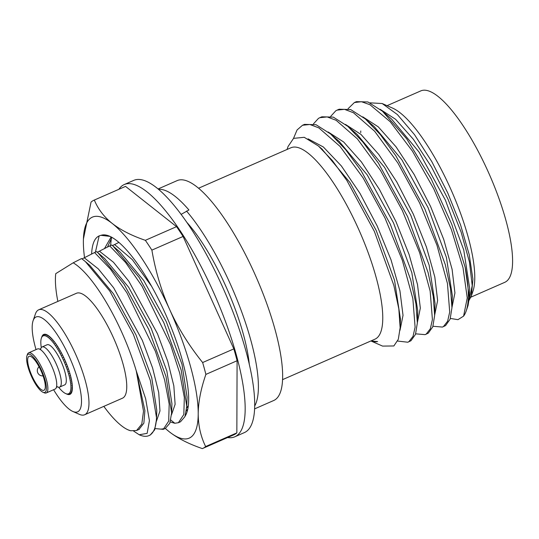 <?xml version="1.0" encoding="UTF-8"?>
<svg xmlns="http://www.w3.org/2000/svg" width="539" height="539" viewBox="0 0 539 539"><rect width="100%" height="100%" fill="white"/><g stroke="black" fill="none" stroke-linecap="round" stroke-linejoin="round"><path stroke-width="0.81" d="M470.864 297.178L504.72 282.348A104.519 29.227 -113.7 0 0 505.764 281.796A104.519 29.227 -113.7 0 0 488.711 172.952A104.519 29.227 -113.7 0 0 420.858 90.869L387.056 105.671M354.399 102.531L356.441 101.642L367.888 101.959L382.394 111.175L406.716 138.846L431.173 178.867L451.763 224.278L465.157 267.216L469.348 297.346L468.074 305.445L466.188 310.963A120.493 33.701 66.3 0 1 463.587 316.13L467.246 297.986L463.028 267.728L451.379 229.574L433.76 188.825L412.436 151.129L390.216 121.74L369.99 104.741L361.474 101.716L354.399 102.531L348.032 108.75M465.157 267.216A120.493 33.701 66.3 0 1 466.188 310.963M450.361 318.441L457.961 319.667L463.587 316.13M370.017 102.841L382.185 103.528L397.398 114.578L414.498 134.642L431.82 161.639L447.68 192.787L460.562 224.904L469.233 254.725L472.912 279.236L471.329 295.965L469.152 300.21M469.173 300.048L472.225 285.65L469.476 262.109L461.128 232.141L448.01 199.187L431.517 167.023L413.406 139.338L395.619 119.308L380.069 109.249M451.958 307.479L454.929 292.96L452.106 269.365L443.718 239.404L430.594 206.504L414.114 174.42L396.037 146.817L378.284 126.854L362.767 116.828M434.663 315.059L437.628 300.533L434.805 276.938L426.416 246.983L413.292 214.084L396.812 182L378.735 154.397L360.982 134.433L345.465 124.408M330.73 116.33L335.784 110.798L337.097 110.111L344.482 109.343L353.422 112.725L374.652 131.253L397.802 162.893L419.591 202.866L436.947 245.178L447.451 283.48L449.708 312.014L447.633 321.197L443.53 326.479L442.431 327.072L445.571 325.59L450.105 319.196L451.951 307.722L450.537 288.648L445.329 264.73L424.941 209.098L395.815 155.731L380.231 134.494L365.287 118.917L350.673 109.565L339.139 109.215L337.104 110.111M432.985 326.257L442.431 327.072M471.329 295.965L472.912 291.329A104.519 29.227 -113.7 0 0 451.776 191.433A104.519 29.227 -113.7 0 0 392.688 108.15L382.185 103.528M469.658 288.318L463.749 249.988L445.389 200.104L419.099 152.126L391.496 119.018L383.256 111.93M451.978 306.597L452.356 295.736L446.413 257.447L428.101 207.71L401.899 159.861L374.369 126.746L366.156 119.685M435.054 303.497L429.159 265.188L410.826 215.331L384.55 167.359L356.953 134.218M425.13 334.645L428.269 333.163L432.783 326.843L434.643 315.517L433.275 296.45L428.074 272.498L407.659 216.725L378.452 163.209L362.821 141.946L347.844 126.375L333.311 117.125L321.844 116.795L319.802 117.691L327.186 116.916L336.12 120.298L357.35 138.833L380.507 170.472L402.296 210.446L419.652 252.757L430.149 291.053L432.406 319.593L430.331 328.777L426.228 334.059L425.13 334.645L415.684 333.836M313.428 123.903L318.482 118.371L319.802 117.691M417.361 322.632L420.326 308.113L417.509 284.518L409.114 254.563L395.99 221.657L379.51 189.58L361.433 161.976L343.687 142.013L328.163 131.981M400.005 330.299L403.024 315.342L399.945 290.865L391.011 259.818L377.179 225.956L359.971 193.346L341.335 165.918L323.36 146.992L308.072 138.853M370.987 340.917A107.962 30.191 -113.7 0 0 377.603 341.578L370.92 340.951M397.614 341.052L407.828 342.225L408.926 341.638L413.029 336.356L415.104 327.166L412.854 298.633L402.35 260.33L384.994 218.019L363.205 178.045L340.055 146.413L318.818 127.878L309.885 124.496L302.5 125.264L297.063 129.966L293.506 138.402M407.828 342.225L410.967 340.742L415.488 334.389L417.348 323.016L417.759 311.01L411.836 272.707L393.51 222.89L367.261 174.959L339.139 141.359M302.5 125.264L304.542 124.374L316.029 124.704L330.589 133.989L345.553 149.559L361.17 170.816L390.351 224.278L410.752 279.997L415.96 303.942L417.348 323.016M282.49 379.678L374.888 339.213A104.519 29.227 -113.7 0 0 375.939 338.66A104.519 29.227 -113.7 0 0 358.88 229.809A104.519 29.227 -113.7 0 0 291.026 147.726L198.628 188.199M371.452 341.2L382.575 346.099L393.868 345.957L398.314 339.28L400.14 327.766L398.826 308.867L393.847 285.427L374.423 231.527L346.9 180.525L332.3 160.487L318.414 145.988L304.239 137.304L293.566 138.361L288.055 146.514L287.044 149.471M400.437 319.034L394.541 280.287L376.202 230.456L349.946 182.512L321.864 148.959M158.176 188.926L177.243 180.572A120.082 33.58 66.3 0 1 254.206 272.66A120.082 33.58 66.3 0 1 273.59 400.565L254.523 408.912M181.185 214.354L188.933 209.981A120.082 33.58 -113.7 0 0 158.661 189.33M186.507 211.039A120.082 33.58 66.3 0 1 229.985 283.271A120.082 33.58 66.3 0 1 254.617 406.136M118.91 242.395L112.476 245.595M109.713 245.912L111.775 245.016L113.109 246.141L139.089 277.403L163.856 322.746L181.165 369.963L186.757 406.372L184.938 416.634L180.457 421.808L178.396 422.711L183.819 414.518L184.325 397.445L179.763 373.318L170.54 344.684L142.02 286.148L125.533 262.426L109.713 245.912L97.337 252.225M94.574 252.548L96.636 251.646L97.97 252.764L123.936 284.019L148.697 329.336L166.012 376.545L171.618 412.962L169.798 423.25L165.318 428.444L163.256 429.34L168.687 421.148L169.185 404.075L164.624 379.948L155.4 351.313L126.881 292.778L110.394 269.062L94.574 252.548L82.049 258.922M85.411 261.624L89.831 265.424L113.493 293.849L136.01 334.935L151.722 377.617L156.795 410.395L156.478 419.632L156.512 417.664L150.368 380.554L133.355 334.348L109.74 290.993L85.418 261.624L81.557 258.558L73.183 262.81L55.753 273.65A92.54 25.879 -113.7 0 0 57.862 301.416M111.923 237.369L107.456 247.091M104.418 248.681L111.142 236.944M186.487 410.071L186.952 410.233M187.107 222.654A102.181 28.574 66.3 0 1 249.348 364.782M114.672 244.632L132.325 259.657L151.641 286.33M188.286 405.806L186.669 408.09M111.378 237.982L110.576 245.541M99.142 235.9L95.41 252.178M170.27 421.956L174.811 423.263L178.396 422.711M83.417 239.013L91.051 202.098A135.505 37.898 66.3 0 1 93.981 200.205A135.505 37.898 66.3 0 1 94.338 200.05C98.037 209.078 104.02 216.894 112.294 223.496A120.635 33.735 -113.7 0 0 83.417 239.053A120.635 33.735 -113.7 0 0 83.37 241.485A120.635 33.735 66.3 0 0 84.549 257.817M205.885 374.396A135.505 37.898 66.3 0 0 202.644 362.545C189.088 345.688 178.113 328.056 169.711 309.642C161.484 291.262 155.542 271.42 151.883 250.123A135.505 37.898 66.3 0 0 145.348 240.32C131.752 235.678 120.729 230.065 112.294 223.496A120.635 33.735 66.3 0 1 169.711 309.642A120.635 33.735 66.3 0 1 198.211 413.784C198.244 425.588 200.717 436.509 205.635 446.548A135.505 37.898 66.3 0 1 202.704 448.448A135.505 37.898 66.3 0 1 202.347 448.596C188.697 443.927 177.681 438.322 169.286 431.773A120.635 33.735 -113.7 0 0 198.211 413.784C198.312 401.973 200.872 388.848 205.885 374.396L237.093 360.732L236.843 432.884A135.505 37.898 66.3 0 1 233.906 434.784L202.704 448.448M166.982 429.866L169.286 431.773A120.635 33.735 66.3 0 1 166.982 429.866A120.635 33.735 66.3 0 1 165.358 428.424M91.63 254.078L91.63 253.599C92.236 242.523 95.356 236.439 100.988 235.341A100.53 28.116 66.3 0 1 109.713 236.257A100.53 28.116 66.3 0 1 166.544 316.353A100.53 28.116 66.3 0 1 186.871 412.436A100.53 28.116 66.3 0 1 185.133 416.128M94.338 200.05L125.54 186.386A135.505 37.898 66.3 0 0 125.183 186.534L93.981 200.205M227.62 437.533A137.708 38.512 -113.7 0 0 234.795 436.799L244.329 432.622A137.708 38.512 -113.7 0 0 245.71 431.894A137.708 38.512 66.3 0 0 223.234 288.486A137.708 38.512 66.3 0 0 133.834 180.343L124.3 184.52A137.708 38.512 66.3 0 0 122.919 185.248A137.708 38.512 -113.7 0 0 118.897 189.29M234.795 436.799A137.708 38.512 -113.7 0 0 236.17 436.071A137.708 38.512 66.3 0 0 213.7 292.664A137.708 38.512 66.3 0 0 124.3 184.52M202.644 362.545L233.845 348.881A135.505 37.898 66.3 0 1 237.093 360.732M233.845 348.881L183.085 236.459A135.505 37.898 66.3 0 0 176.549 226.656L125.54 186.386M186.379 410.893L187.794 408.986M109.99 236.378L100.988 235.341M113.109 246.141L120.109 252.164L143.772 280.59L166.288 321.675L182 364.351L187.073 397.135L186.757 406.372M205.635 446.548L236.843 432.884M151.883 250.123L183.085 236.459M145.348 240.32L176.549 226.656M164.254 428.801L161.734 428.99M155.131 428.586L163.256 429.34M84.394 257.898L98.293 268.867L113.655 287.806L142.323 340.345L152.618 368.029L158.702 392.48L159.975 410.954L156.391 421.35M156.478 419.632L154.659 429.893L150.179 435.074L148.932 435.62A102.181 28.574 66.3 0 1 139.527 434.899M156.512 417.664A102.181 28.574 66.3 0 1 148.932 435.62M133.692 431.133L139.217 434.757L147.14 433.363L149.418 420.663L145.651 398.739L136.252 370.839L144.897 410.59L143.866 423.155L138.988 429.435M73.183 262.81A92.54 25.879 -113.7 0 1 136.252 370.839L143.509 411.196L141.791 424.065L136.596 430.499L130.667 430.762L128.161 429.886M103.825 406.366A92.54 25.879 -113.7 0 0 128.073 429.852A92.54 25.879 -113.7 0 0 130.667 430.762M53.597 389.731A51.778 14.479 -113.7 0 0 72.839 411.466L79.388 414.356A57.289 16.022 -113.7 0 0 84.657 414.76L122.447 398.206A57.289 16.022 -113.7 0 0 123.02 397.903A57.289 16.022 66.3 0 0 113.668 338.249A57.289 16.022 66.3 0 0 76.477 293.256L38.693 309.81A57.289 16.022 -113.7 0 0 38.121 310.114A57.289 16.022 -113.7 0 0 35.412 313.954L33.095 320.725A51.778 14.479 -113.7 0 0 36.025 349.602M84.657 414.76A57.289 16.022 -113.7 0 0 85.229 414.457A57.289 16.022 -113.7 0 0 75.884 354.797A57.289 16.022 -113.7 0 0 38.693 309.81M72.839 411.466A51.778 14.479 -113.7 0 0 78.121 411.56A51.778 14.479 -113.7 0 0 69.248 356.683A51.778 14.479 -113.7 0 0 35.54 317.249A51.778 14.479 -113.7 0 0 33.095 320.725M58.623 387.211A31.606 8.84 -113.7 0 0 65.637 393.558A31.606 8.84 -113.7 0 0 68.857 393.611A31.606 8.84 -113.7 0 0 63.44 360.113A31.606 8.84 -113.7 0 0 42.864 336.04A31.606 8.84 -113.7 0 0 41.375 338.162L41.84 336.808A32.711 9.15 66.3 0 1 41.887 336.673L41.961 336.484A32.711 9.15 66.3 0 1 42.278 335.824L42.365 335.669A32.711 9.15 66.3 0 1 42.756 335.15L42.864 335.036A32.711 9.15 66.3 0 1 43.322 334.652L43.376 334.739M67.988 394.454L67.995 394.494A32.711 9.15 66.3 0 1 67.294 394.279L67.105 394.204A32.711 9.15 66.3 0 1 66.944 394.137L65.637 393.558M68.797 394.521L68.81 394.588A32.711 9.15 66.3 0 1 68.163 394.528L67.995 394.494M69.531 394.407L69.551 394.501A32.711 9.15 66.3 0 1 68.965 394.588L68.81 394.588M70.185 394.103L70.218 394.231A32.711 9.15 66.3 0 1 69.693 394.46L69.053 394.245L69.551 394.501M70.757 393.618L70.804 393.773A32.711 9.15 66.3 0 1 70.346 394.157L69.699 393.955L70.218 394.231M71.236 392.951L71.296 393.14A32.711 9.15 66.3 0 1 70.912 393.659L70.265 393.49L70.804 393.773M71.626 392.109L71.707 392.325A32.711 9.15 66.3 0 1 71.391 392.985L70.744 392.843L71.296 393.14M71.93 391.098L72.017 391.334A32.711 9.15 66.3 0 1 71.775 392.136L71.141 392.021L71.707 392.325M72.132 389.919L72.239 390.182A32.711 9.15 66.3 0 1 72.071 391.119L71.438 391.031L72.017 391.334M72.246 388.585L72.367 388.875A32.711 9.15 66.3 0 1 72.273 389.933L71.647 389.879L72.239 390.182M72.26 387.103L72.401 387.413A32.711 9.15 66.3 0 1 72.381 388.592L71.768 388.572L72.367 388.875M72.172 385.479L72.334 385.809A32.711 9.15 66.3 0 1 72.394 387.096L71.788 387.117L72.401 387.413M71.997 383.728L72.172 384.071A32.711 9.15 66.3 0 1 72.307 385.466L71.714 385.52L72.334 385.809M71.721 381.855L71.916 382.212A32.711 9.15 66.3 0 1 72.132 383.707L71.546 383.795L72.172 384.071M71.357 379.874L71.572 380.244A32.711 9.15 66.3 0 1 71.855 381.821L71.283 381.949L71.916 382.212M70.899 377.805L71.135 378.183A32.711 9.15 66.3 0 1 71.492 379.833L70.932 380.002L71.572 380.244M43.322 334.652L43.167 335.197L43.443 334.578A32.711 9.15 66.3 0 1 43.969 334.348L43.821 334.914L44.11 334.308A32.711 9.15 66.3 0 1 44.697 334.22L44.542 334.807L44.852 334.22A32.711 9.15 66.3 0 1 45.498 334.281L45.343 334.887L45.667 334.315A32.711 9.15 66.3 0 1 46.374 334.53L46.213 335.15L46.556 334.604A32.711 9.15 66.3 0 1 47.311 334.962L47.142 335.595L47.506 335.069A32.711 9.15 66.3 0 1 48.301 335.575L48.126 336.215L48.51 335.723A32.711 9.15 66.3 0 1 49.352 336.37L49.164 337.016L49.568 336.545A32.711 9.15 66.3 0 1 50.444 337.333L50.248 337.98L50.673 337.549A32.711 9.15 66.3 0 1 51.582 338.458L51.373 339.112L51.811 338.708A32.711 9.15 66.3 0 1 52.748 339.752L52.526 340.405L52.984 340.035A32.711 9.15 66.3 0 1 53.94 341.194L53.698 341.841L54.183 341.504A32.711 9.15 66.3 0 1 55.146 342.777L54.897 343.417L55.396 343.121A32.711 9.15 66.3 0 1 56.366 344.502L56.096 345.128L56.615 344.866A32.711 9.15 66.3 0 1 57.592 346.341L57.835 346.725A32.711 9.15 66.3 0 1 58.805 348.295L59.054 348.699A32.711 9.15 66.3 0 1 60.011 350.35L60.253 350.774A32.711 9.15 66.3 0 1 61.197 352.486L61.433 352.93A32.711 9.15 66.3 0 1 62.356 354.702L62.591 355.154A32.711 9.15 66.3 0 1 63.481 356.973L63.703 357.438A32.711 9.15 66.3 0 1 64.565 359.291L64.781 359.762A32.711 9.15 66.3 0 1 65.603 361.642L65.805 362.12A32.711 9.15 66.3 0 1 66.587 364.007L66.775 364.485A32.711 9.15 66.3 0 1 67.51 366.379L67.685 366.857A32.711 9.15 66.3 0 1 68.365 368.737L68.527 369.208A32.711 9.15 66.3 0 1 69.147 371.061L69.295 371.533A32.711 9.15 66.3 0 1 69.861 373.352L69.989 373.81A32.711 9.15 66.3 0 1 70.488 375.589L70.602 376.033A32.711 9.15 66.3 0 1 71.033 377.751L70.488 377.954L71.135 378.183M56.366 344.502L56.487 344.926M55.146 342.777L55.274 343.188M53.94 341.194L54.068 341.585M52.748 339.752L52.883 340.116M51.582 338.458L51.71 338.802M70.488 375.589L69.962 375.824L70.602 376.033M69.861 373.352L69.349 373.628L69.989 373.81M69.147 371.061L68.655 371.378L69.295 371.533M68.365 368.737L67.887 369.08L68.527 369.208M67.51 366.379L67.052 366.756L67.685 366.857M66.587 364.007L66.149 364.425L66.775 364.485M65.603 361.642L65.185 362.087L65.805 362.12M64.565 359.291L64.168 359.769L64.781 359.762M63.481 356.973L63.103 357.478L63.703 357.438M62.356 354.702L61.998 355.228L62.591 355.154M61.197 352.486L60.86 353.045L61.433 352.93M60.011 350.35L59.694 350.923L60.253 350.774M58.805 348.295L58.502 348.888L59.054 348.699M57.592 346.341L57.302 346.954L57.835 346.725M57.302 346.954L57.7 346.779M58.502 348.888L58.899 348.72M59.694 350.923L60.085 350.748M60.86 353.045L61.257 352.87M61.998 355.228L62.396 355.06M63.103 357.478L63.501 357.303M64.168 359.769L64.565 359.594M65.185 362.087L65.583 361.912M66.149 364.425L66.546 364.249M67.052 366.756L67.449 366.587M67.887 369.08L68.285 368.905M68.655 371.378L69.053 371.203M69.349 373.628L69.747 373.453M69.962 375.824L70.36 375.656M41.375 338.162A31.606 8.84 -113.7 0 0 41.287 347.621M40.755 348.773A21.904 6.124 66.3 0 1 41.867 347.069A21.904 6.124 66.3 0 1 42.082 346.954L47.075 344.765A21.904 6.124 66.3 0 1 61.116 361.561A21.904 6.124 66.3 0 1 64.653 384.893L59.661 387.076A21.904 6.124 66.3 0 1 57.417 386.82M42.082 346.954A21.904 6.124 66.3 0 1 56.123 363.751A21.904 6.124 66.3 0 1 59.876 386.962A21.904 6.124 66.3 0 1 59.661 387.076M26.95 355.767L27.415 354.413A21.904 6.124 66.3 0 1 28.668 352.829L37.535 348.942A21.904 6.124 66.3 0 1 40.196 349.434A21.904 6.124 66.3 0 1 51.576 365.738A21.904 6.124 66.3 0 1 56.555 386.78A21.904 6.124 66.3 0 1 55.328 388.956A21.904 6.124 66.3 0 1 55.106 389.07L46.239 392.951A21.904 6.124 66.3 0 1 44.225 392.803L42.918 392.224A20.799 5.814 66.3 0 1 31.498 376.417A20.799 5.814 66.3 0 1 26.95 355.767A20.799 5.814 66.3 0 1 41.469 370.212A20.799 5.814 66.3 0 1 42.918 392.224M28.668 352.829A21.904 6.124 66.3 0 1 42.702 369.626A21.904 6.124 66.3 0 1 46.239 392.951M32.037 376.081A18.542 5.188 66.3 0 1 29.045 356.333A18.542 5.188 66.3 0 1 40.93 370.549A18.542 5.188 66.3 0 1 43.922 390.297A18.542 5.188 66.3 0 1 32.037 376.081M104.573 258.45L128.626 287.206L151.136 328.271L166.854 370.94L171.934 403.731L171.618 412.962M99.533 251.268L113.433 262.237L128.794 281.176L157.462 333.715L167.757 361.393L173.834 385.85L175.114 404.324L171.53 414.72M170.796 420.029L174.811 423.263M360.719 132.628L360.773 130.99M469.381 295.844L469.637 288.318M434.67 314.709L435.054 303.518M349.393 127.736L356.939 134.238M331.195 134.521L339.685 141.831M400.14 327.766L400.457 318.596M318.96 146.46L322.362 149.391M136.589 430.486L139.365 429.273M40.641 349.245L40.809 348.706L39.691 349.198M56.386 387.312L57.505 386.827L56.993 386.584M39.064 366.749A5.235 5.235 0 0 0 43.059 375.872M97.97 252.771L104.97 258.794"/></g></svg>
